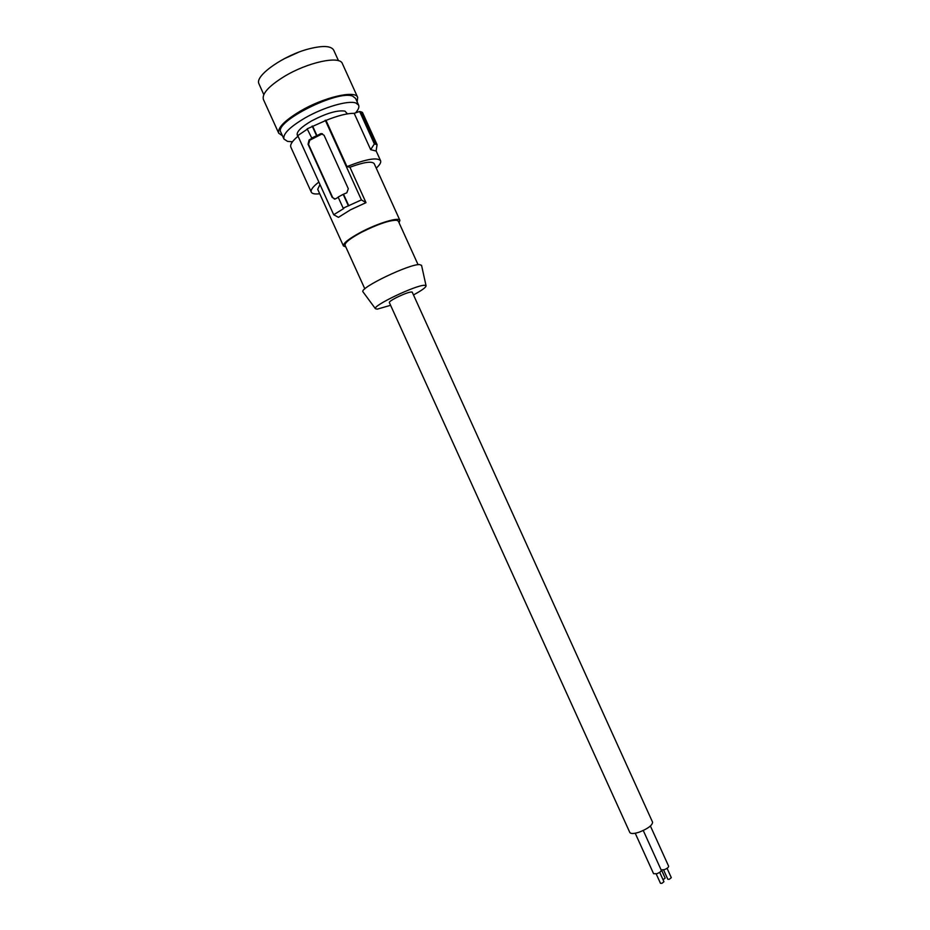 <?xml version="1.0" encoding="UTF-8"?>
<svg xmlns="http://www.w3.org/2000/svg" width="930" height="930" viewBox="0 0 930 930"><rect width="100%" height="100%" fill="white"/><g stroke="black" fill="none" stroke-linecap="round" stroke-linejoin="round"><path stroke-width="1.4" d="M297.856 136.361L297.263 135.048C296.461 131.711 301.215 127.015 311.515 120.958C326.267 113.239 337.416 109.961 344.972 111.123L347.46 113.867M292.45 141.767L287.556 141.395L283.941 139.023C282.685 134.025 289.8 126.957 305.273 117.819C323.907 107.124 348.483 100.056 355.911 103.021L358.62 105.148C359.422 107.066 358.399 109.635 355.539 112.867M358.62 105.148L355.574 98.417L352.842 96.243C338.38 89.303 273.269 122.074 280.883 132.293L283.941 139.023M282.476 135.78L278.733 133.222C277.338 128.061 284.394 120.772 299.902 111.356C323.489 97.29 355.574 89.815 357.69 97.406L357.155 101.905M278.733 133.222L263.399 99.464C261.783 93.825 268.689 86.188 284.115 76.574C307.598 62.229 339.95 55.323 342.391 63.635L357.69 97.406M263.783 94.628L258.738 83.34C255.425 75.121 284.441 54.986 309.272 48.779C323.047 45.372 331.196 45.837 333.707 50.162L338.497 60.729M298.495 52.278L283.766 58.95M364.839 288.858L345.042 245.253C344.67 242.753 350.11 238.452 361.351 232.361C377.359 224.351 389.1 220.305 396.587 220.224L398.307 221.084L418.082 264.713M639.189 832.164C633.958 833.838 630.831 833.943 629.819 832.49L389.31 302.471C389.298 301.657 391.728 299.995 396.622 297.472C405.178 293.38 410.374 291.59 412.199 292.09L652.569 822.167C652.418 825.329 647.954 828.665 639.189 832.164M343.17 208.181L343.751 208.529L333.696 214.725L338.439 217.341L350.505 209.808L366.002 202.647L361.421 199.904L343.17 208.181L338.125 197.055L343.182 194.335L348.227 205.472M390.6 305.307L377.243 309.144L375.418 308.702C372.314 305.796 416.361 284.801 424.58 285.301L426.045 285.731C426.219 287.231 422.034 290.3 413.49 294.926M377.08 144.673L376.092 151.044L370.663 149.66L374.36 143.952L377.08 144.673L362.456 112.402L361.177 111.879L375.86 144.29M363.142 292.043L362.967 291.811C359.015 288.033 410.176 263.492 419.802 264.608L421.592 265.527M399.063 222.758L399.9 220.352C399.11 216.76 377.766 223.188 360.712 232.302C348.797 238.766 343.042 243.323 343.437 245.962L345.797 246.915M319.734 193.766C314.945 194.312 312.12 193.777 311.283 192.138L290.869 147.184C289.869 144.673 292.264 141.011 298.053 136.21M307.319 129.165L297.774 135.606L333.696 214.725M338.241 197.311L335.207 199.008L332.184 197.416L308.051 144.231L309.062 140.035L311.887 138.314L307.167 128.84L326.012 120.389L346.971 166.609C366.095 159.065 377.301 157.1 380.579 160.704C381.254 162.413 379.812 164.889 376.232 168.132M361.177 111.879L359.654 111.495L354.191 113.309C347.262 113.251 337.869 115.611 326.012 120.389M359.654 111.495L374.36 143.952M354.191 113.309L370.663 149.66M399.9 220.352L374.22 163.68C371.965 160.913 363.874 162.099 349.936 167.237L346.971 166.609M319.978 184.489L317.711 189.313L343.437 245.962M334.498 199.101L332.661 197.486L308.539 144.348L309.783 140.209L322.443 133.757M311.422 138.198L321.117 133.583L324.082 135.292L348.308 188.72L346.809 192.801L343.182 194.335M312.178 126.027L316.433 135.396M312.654 126.154L316.898 135.524M325.256 120.179L361.421 199.904M343.623 194.405L348.808 205.832M349.936 167.237L366.002 202.647M311.283 192.138C310.434 189.964 312.968 186.605 318.862 182.048M643.258 830.502L661.265 870.213C661.253 871.387 659.765 872.549 656.801 873.723L653.581 873.7L635.225 833.234M659.684 872.317L663.95 881.71L661.939 883.326L660.463 883.302L656.196 873.898M650.407 826.026L668.635 866.214C668.624 867.376 667.147 868.539 664.194 869.69L661.114 869.887M667.054 868.306L671.309 877.688L669.298 879.292L667.821 879.269L663.567 869.875M661.521 870.05L665.171 878.106L663.055 879.734M320.083 133.874L320.792 134.071M309.062 140.035L309.783 140.209M426.045 285.731L421.534 265.248M376.115 150.858L380.579 160.704M321.117 133.583L321.757 133.746M375.418 308.702L362.967 291.811"/></g></svg>
